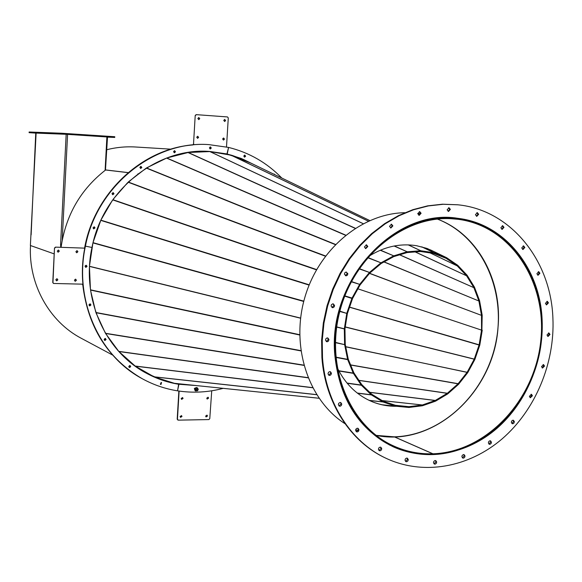 <?xml version="1.0" encoding="UTF-8"?>
<svg xmlns="http://www.w3.org/2000/svg" width="582" height="582" viewBox="0 0 582 582"><rect width="100%" height="100%" fill="white"/><g stroke="black" fill="none" stroke-linecap="round" stroke-linejoin="round"><path stroke-width="0.87" d="M224.55 119.456L225.35 120.539L224.543 121.485M225.627 120.539L224.681 121.493L223.743 120.401L224.688 119.448L225.627 120.539M198.651 117.557L199.481 118.648L198.658 119.601M199.75 118.648L198.789 119.608L197.829 118.51L198.782 117.542L199.75 118.648M197.574 136.275L198.367 137.352L197.509 138.312M198.629 137.359L197.64 138.327L196.716 137.236L197.705 136.268L198.629 137.359M223.444 138.021L224.215 139.091L223.372 140.044M224.492 139.098L223.51 140.058L222.608 138.974L223.583 138.014L224.492 139.098M94.044 226.805L94.582 227.78L93.535 228.784M94.801 227.831L93.637 228.835L94.801 227.831L94.16 226.813L94.801 227.831M112.923 192.635L113.534 193.653L112.595 194.643M113.759 193.69L112.704 194.686L113.759 193.69L113.039 192.635L113.759 193.69M140.713 166.394L141.361 167.434L140.509 168.409M141.601 167.456L140.626 168.445L141.601 167.456L140.829 166.387L141.601 167.456M174.316 150.716L174.971 151.757L174.193 152.71M175.226 151.778L174.316 152.746L175.226 151.778L174.44 150.702L175.226 151.778M210.124 146.955L210.749 147.988L210.022 148.919M211.019 148.003L210.153 148.963L211.019 148.003L210.262 146.933L211.019 148.003M242.81 159.286L226.071 153.815L209.804 151.465L227.206 154.026L209.935 151.473C157.409 147.057 102.919 190.067 91.985 247.474L85.198 246.106C96.663 185.934 153.408 140.662 208.48 144.583L208.611 144.591M223.161 388.361C208.094 392.37 192.889 393.199 177.546 390.842C165.201 388.885 153.473 384.855 142.357 378.773C99.013 355.777 73.79 299.315 85.416 246.171C96.888 185.971 153.655 140.669 208.749 144.598L228.588 147.421L226.922 154.012L240.148 158.115L252.661 163.957L243.516 159.483L232.007 155.358L226.071 153.815L209.666 151.458M53.406 283.412L52.758 282.481L54.49 248.063L55.472 247.132L84.797 248.143C94.568 193.122 142.168 148.796 192.977 144.933L193.515 144.045L195.21 115.512L196.265 114.639M84.579 248.078C94.349 193.086 141.928 148.781 192.715 144.918M193.515 144.045L195.21 115.512M196.069 114.632L227.482 116.938L228.282 117.935L226.5 146.94M196.33 114.632L195.472 115.512M193.777 144.052L192.977 144.933M194.184 385.364L174.571 383.342M174.425 383.312L160.29 379.34L146.802 373.338C135.708 367.388 125.887 359.552 117.338 349.826M61.074 247.314C65.802 215.165 80.643 189.397 105.604 169.988L128.091 172.65M36.113 133.089L30.38 245.495L54.191 253.898L30.497 245.539C28.314 284.191 49.346 321.635 81.305 338.309L112.581 355.035M165.557 380.504L163.004 379.69M128.586 360.185L125.443 357.384M113.57 344.355L110.718 340.485M101.799 325.411L99.573 320.58M93.833 304.059L92.494 298.493M90.072 281.15L89.817 275.133M90.734 257.615L91.643 251.497M95.855 234.444L97.9 228.588M105.233 212.641L108.296 207.367M118.502 193.122L122.344 188.713M135.082 176.717L138.203 174.273L137.927 173.873M172.265 156.107C184.64 152.317 197.116 150.796 209.68 151.553L206.152 151.335M61.474 244.476L60.586 244.367L60.746 247.306M106.892 136.959L105.109 170.359M61.372 245.16L61.103 244.447M61.095 244.564L60.579 244.549M61.394 244.658L60.877 244.644M105.473 170.082L107.51 136.996L66.413 134.304L113.577 137.352L113.614 136.646L114.778 136.734L114.741 137.439L107.234 137.119M87.809 135.686L89.068 135.766L87.809 135.686M112.231 137.279L110.966 137.199L112.231 137.279M63.773 133.365L63.736 134.086L29.1 132.667L29.129 132.005L61.554 133.234L113.614 136.646M114.741 137.439L113.577 137.352M31.122 234.859L35.757 133.074L68.094 134.369L68.13 133.649L68.094 134.369L63.736 134.086M63.634 134.107L64.886 134.18L63.634 134.107M55.079 133.765L56.294 133.831L55.079 133.765M46.88 133.438L48.073 133.504L46.88 133.438M39.03 133.118L40.194 133.191L39.03 133.118M31.501 132.82L32.636 132.885L31.501 132.82M29.1 132.667L36.084 133.132M61.517 133.955L61.554 133.234M86.514 265.639L85.278 265.654M244.476 155.132L244.345 157.06M274.078 174.076L274.5 174.513M244.622 155.103L245.342 156.158L244.491 157.104L245.342 156.158L244.622 155.103M274.231 174.047L274.857 174.68L274.231 174.047M181.417 415.563L181.737 416.341L180.413 417.294M180.1 416.516L181.548 415.628L181.984 416.486L180.536 417.374L180.1 416.516M206.908 415.112L207.236 415.883L205.955 416.843M205.635 416.065L207.047 415.17L207.498 416.028L206.079 416.923L205.635 416.065M207.985 397.215L208.327 398.015L207.076 398.976M206.734 398.175L208.123 397.273L208.596 398.153L207.199 399.056L206.734 398.175M182.464 397.535L182.806 398.328L181.511 399.288M181.169 398.488L182.603 397.593L183.061 398.466L181.628 399.368L181.169 398.488M142.234 378.707L142.117 378.642C98.795 355.653 73.579 299.228 85.198 246.106L91.985 247.474C80.869 298.202 105.291 352.103 146.977 373.535C157.096 378.918 167.74 382.505 178.914 384.309L177.546 390.842L178.667 384.178C167.543 382.381 156.936 378.817 146.86 373.477C157.205 378.955 168.096 382.57 179.525 384.309L196.287 385.582M211.739 390.791L209.775 418.662L208.88 419.571L178.252 420.153L177.452 419.266L179.118 391.082M177.721 419.957L177.197 419.12L178.863 391.046M58.527 250.093L59.088 251.286L57.844 252.079M58.346 250.064L59.32 251.089L58.236 252.173L57.262 251.148L58.346 250.064M57.145 278.778L57.553 280.153L56.323 280.706M56.891 278.734L57.865 279.789L56.789 280.837L55.807 279.775L56.891 278.734M75.704 279.2L76.111 280.568L74.918 281.135M75.471 279.164L76.431 280.204L75.362 281.252L74.401 280.211L75.471 279.164M77.115 250.675L77.675 251.861L76.46 252.661M76.948 250.653L77.915 251.664L76.839 252.748L75.878 251.737L76.948 250.653M161.272 382.483L160.341 384.2M161.41 382.519L160.45 384.295L161.41 382.519M129.975 365.503L129.022 367.249M130.099 365.54L129.124 367.337L130.099 365.54M105.342 338.448L104.418 340.237M105.458 338.484L104.52 340.317L105.458 338.484M90.137 303.855L89.301 305.71M90.254 303.884L90.603 305.237L89.395 305.776L90.603 305.237L90.254 303.884M86.18 265.268L86.58 266.454L85.489 267.189M86.289 265.29L86.747 266.665L85.59 267.247L86.747 266.665L86.289 265.29M146.744 373.411C156.98 378.824 167.754 382.396 179.06 384.142M142.001 378.576L142.117 378.642C107.946 358.687 88.238 327.47 82.979 284.976L82.317 284.176M141.884 378.511C107.728 358.57 88.02 327.36 82.768 284.889M82.979 284.976L82.113 284.154L53.5 283.463L52.955 282.561L54.49 248.063M55.472 247.132L84.797 248.143M55.676 247.197L54.686 248.128M106.557 149.77C116.167 147.333 125.828 146.409 135.548 146.999L170.948 149.174M105.48 169.915L128.156 172.599M209.68 151.553L231.061 155.176M231.127 155.198L250.966 163.135M138.152 174.207L139.418 173.371M154.266 164.117L158.755 161.905M175.233 155.816L179.532 154.703M197.109 152.113L200.892 151.953M219.014 153.124L221.975 153.626M240.104 158.784L241.945 159.519M138.007 173.822L138.276 174.222M432.819 453.8C419.266 454.193 406.272 451.61 393.847 446.059C350.335 426.846 325.396 368.261 339.488 312.665C353.201 256.982 403.1 216.082 450.912 218.694L458.136 219.312C511.294 226.071 547.706 282.867 540.671 341.801C534.269 400.787 486.159 452.141 432.935 453.793L394.356 436.827C441.905 435.583 485.795 393.541 495.966 341.91C506.486 290.353 481.692 236.066 437.417 219.094C477.364 233.957 502.324 280.088 498.054 327.019C494.3 391.861 433.837 447.573 376.103 435.372L394.247 436.835L432.819 453.8L432.761 454.578C419.076 454.978 405.96 452.367 393.417 446.75C349.651 427.37 324.581 368.384 338.789 312.432C352.619 256.386 402.86 215.245 450.977 217.886L449.486 217.697M420.313 213.98L417.781 213.659M358.068 430.702L355.711 429.625M345.024 423.725C308.569 400.423 290.658 347.032 304.597 298.268C318.325 249.452 361.589 213.398 404.854 212.699M450.912 218.694L450.977 217.886M396.669 406.28C388.289 406.411 380.221 404.927 372.451 401.82C356.97 395.382 345.213 383.967 337.196 367.569M395.775 406.141C387.648 406.207 379.813 404.737 372.269 401.747M416.508 245.706L426.039 248.165L435.045 252.101M368.719 256.393C384.149 246.644 400.147 243.094 416.697 245.742L427.224 248.514L437.097 253.097M95.019 227.889L93.746 228.864L93.004 227.809L94.269 226.835L95.019 227.889M113.992 193.726L112.813 194.715L111.984 193.631L113.155 192.649L113.992 193.726M141.841 167.485L140.749 168.467L139.862 167.369L140.953 166.387L141.841 167.485M175.48 151.793L174.447 152.768L173.538 151.669L174.571 150.702L175.48 151.793M211.288 148.017L210.284 148.977L209.396 147.893L210.393 146.933L211.288 148.017M420.815 250.762L433.932 252.719L433.757 253.461L420.641 251.511L407.182 252.552L407.225 251.795L420.684 250.755L420.641 251.511L420.815 250.762L408.331 244.891M146.729 167.827L166.758 157.998L188.219 152.491L209.833 151.567L363.153 223.692M89.606 265.188L92.764 243.989M344.326 328.794L344.959 328.859L347.41 313.465L346.77 313.4L344.326 328.794L336.709 326.924M300.603 318.07L89.548 266.301M408.208 244.884L420.684 250.755M347.454 313.298L346.85 313.08L351.906 298.391L352.576 298.457L347.41 313.465M352.503 298.617L344.726 296.158M344.842 295.86L352.037 298.093L359.509 284.627L360.04 284.998L352.576 298.457M351.273 281.797L359.691 284.365L360.04 284.998M351.419 281.528L359.691 284.365L369.257 272.674L369.701 273.162L360.134 284.853M359.065 268.848L369.475 272.449L369.701 273.162M359.225 268.608L369.475 272.449L380.737 262.991L381.072 263.595L369.817 273.045M367.598 257.673L380.984 262.824L381.072 263.595M367.773 257.477L380.984 262.824L393.468 255.964L393.687 256.647L381.203 263.5M380.228 250.253L393.745 255.854L393.687 256.647M380.49 250.144L393.745 255.854L406.942 251.846L407.029 252.581L393.832 256.589M394.094 246.019L407.225 251.795L394.37 245.968M128.717 181.635L146.031 168.263M113.381 198.979L127.618 182.675M101.406 219.232L112.195 200.652M93.346 241.61L100.417 221.393M339.793 311.457L346.77 313.4L339.873 311.144M244.636 157.125L243.771 156.056L244.76 155.103L245.626 156.172L244.636 157.125M273.831 174.185L275.184 174.84M254.414 164.801L241.217 158.442L227.206 154.026L228.588 147.421C249.242 152.557 266.978 162.764 281.79 178.034M161.112 382.476L161.534 382.578L160.996 384.476L160.567 384.367L161.112 382.476M129.786 365.489L130.703 366.544L129.677 367.518L128.753 366.456L129.786 365.489M105.16 338.433L106.091 339.488L105.044 340.477L104.113 339.422L105.16 338.433M89.984 303.848L90.938 304.888L89.875 305.914L88.93 304.866L89.984 303.848M86.107 265.261L87.06 266.28L85.991 267.349L85.037 266.33L86.107 265.261M524.826 247.481L523.574 245.895L521.741 247.932L522.985 249.518L524.826 247.481M523.189 245.895L524.076 247.365L522.614 249.402M503.99 227.329L502.681 225.714L500.855 227.766L502.157 229.381L503.99 227.329M502.302 225.721L503.248 227.227L501.793 229.279M478.644 214.271L477.284 212.626L475.45 214.7L476.803 216.337L478.644 214.271M476.92 212.634L477.917 214.183L476.447 216.242M450.381 209.389L448.991 207.73L447.129 209.826L448.511 211.477L450.381 209.389M448.627 207.738L449.675 209.309L448.162 211.39M421.099 213.274L419.695 211.608L417.789 213.718L419.186 215.384L421.099 213.274M419.346 211.608L420.415 213.194L418.844 215.296M392.879 225.881L391.482 224.215L389.511 226.34L390.893 228.006L392.879 225.881M391.148 224.201L392.21 225.78L390.573 227.918M367.824 246.484L366.464 244.826L364.405 246.964L365.751 248.616L367.824 246.484M366.136 244.804L367.177 246.361L365.438 248.521M347.861 273.685L346.101 272.02L344.85 272.725L344.413 274.195L346.159 275.861L347.41 275.155L347.861 273.685M346.246 272.012L347.228 273.54L345.388 275.715M334.555 305.506L333.348 303.913L332.628 303.884L331.405 304.757L331.093 306.052L332.293 307.638L333.013 307.667L334.243 306.794L334.555 305.506M333.028 303.855L333.937 305.332L331.995 307.522M328.961 339.546L327.833 337.997L327.099 337.938L325.985 338.586L325.491 340.128L326.604 341.67L327.339 341.736L328.459 341.088L328.961 339.546M327.521 337.931L328.343 339.342L326.313 341.532M331.449 373.229L330.409 371.731L329.667 371.643L328.517 372.276L328.001 373.84L329.026 375.339L329.776 375.426L330.925 374.793L331.449 373.229M330.089 371.651L330.838 372.997L328.735 375.186M341.758 404.039L340.79 402.584L340.041 402.475L338.702 403.326L338.338 404.679L339.299 406.127L340.303 406.192L341.394 405.392L341.758 404.039M340.463 402.489L341.139 403.777L339.008 405.96M358.985 429.756L358.068 428.345L357.072 428.265L355.98 429.065L355.609 430.418L356.526 431.822L357.523 431.909L358.614 431.109L358.985 429.756M357.741 428.236L358.359 429.472L356.228 431.648M381.741 448.649L380.854 447.267L379.871 447.187L378.787 447.973L378.416 449.326L379.297 450.708L380.279 450.788L381.37 450.002L381.741 448.649M380.519 447.158L381.094 448.351L378.991 450.512M408.273 459.576L407.407 458.209L406.447 458.136L405.378 458.922L405.014 460.253L405.872 461.621L406.84 461.701L407.909 460.915L408.273 459.576M407.058 458.099L407.611 459.271L405.567 461.417M436.682 462.013L435.816 460.646L434.87 460.588L433.837 461.373L433.474 462.69L434.332 464.043L435.278 464.109L436.318 463.33L436.682 462.013M435.452 460.544L435.998 461.708L434.019 463.839M465.018 456.033L464.138 454.666L463.454 454.571L462.217 455.4L461.868 456.695L462.741 458.056L463.658 458.107L464.662 457.328L465.018 456.033M463.767 454.571L464.312 455.735L462.414 457.852M491.455 442.24L490.561 440.865L489.891 440.792L488.851 441.403L488.356 442.887L489.251 444.262L489.92 444.335L491.121 443.506L491.455 442.24M490.182 440.778L490.742 441.956L488.916 444.059M514.379 421.674L513.448 420.284L512.8 420.226L511.643 421.055L511.323 422.299L512.247 423.689L512.902 423.747L513.906 423.129L514.379 421.674M513.062 420.211L513.644 421.412L511.905 423.5M532.421 395.731L531.453 394.312L529.394 396.327L530.362 397.739L532.421 395.731M531.06 394.254L531.679 395.491L530.006 397.564M544.534 366.049L543.515 364.594L541.522 366.609L542.533 368.057L544.534 366.049M543.122 364.55L543.777 365.831L542.169 367.889M549.997 334.446L548.921 332.969L546.985 334.985L548.048 336.461L549.997 334.446M548.528 332.933L549.233 334.257L547.684 336.301M539.921 273.234L538.728 271.685L536.873 273.715L538.059 275.264L539.921 273.234M538.335 271.678L539.158 273.103L537.688 275.133M548.448 302.858L547.32 301.345L545.429 303.368L546.549 304.881L548.448 302.858M546.927 301.323L547.684 302.698L546.185 304.735M542.118 319.904C540.198 268.477 504.812 223.757 458.129 218.366C394.982 207.41 327.215 280.451 334.868 355.617C339.684 399.55 359.181 429.967 393.352 446.867C426.926 461.97 467.404 454.047 497.057 428.257C526.659 402.322 544.032 360.331 542.118 319.904M473.704 221.938L457.772 218.323M457.503 204.762L442.458 204.202L427.617 205.853L412.856 209.68L398.444 215.638L384.622 223.655L371.643 233.615L359.749 245.357L349.164 258.692L340.07 273.38L332.649 289.174L327.04 305.79L323.345 322.93L321.62 340.274L321.904 357.523C325.054 402.7 350.488 441.774 385.349 457.961L385.67 458.114M322.508 357.748C325.665 402.97 351.106 442.073 385.997 458.267C423.434 475.872 468.881 467.433 502.171 438.835C535.411 410.07 554.981 363.212 552.9 318.048C550.848 260.3 510.705 210 457.859 204.799L443.164 204.282L428.308 205.933L413.54 209.76L399.114 215.726L385.284 223.75L372.298 233.724L360.396 245.473L349.789 258.823L340.696 273.525L333.268 289.334L327.651 305.965L323.948 323.119L322.232 340.485L322.508 357.748M393.025 446.714L408.484 451.996M482.245 330.22L479.823 344.922L479.139 344.828L481.554 330.125L357.915 288.832L481.554 330.125L481.481 315.371L482.18 315.32L481.889 330.103M209.927 151.611L230.989 155.161L250.842 163.076L369.745 220.542M363.204 223.663L209.935 151.575M433.896 253.497L434.201 252.792L446.409 257.593L446.234 258.372L433.757 253.461M446.103 258.306L446.409 257.593L430.389 249.853M446.649 257.724L457.568 265.174L457.146 265.814L446.038 258.277M457.568 265.174L457.263 265.916L430.273 252.944M457.779 265.356L467.011 275.126L466.495 275.686L457.263 265.916L430.149 252.923M467.011 275.126L466.589 275.81L415.337 251.919M467.186 275.359L474.41 287.064L473.813 287.515L466.589 275.81L415.206 251.933M474.41 287.064L473.879 287.661L399.732 254.792M474.534 287.333L479.51 300.53L478.855 300.858L473.879 287.661L399.608 254.836M479.51 300.53L478.899 301.01L384.127 261.893M479.59 300.821L482.151 315.015L481.467 315.211L478.899 301.01L384.011 261.965M369.592 273.293L481.481 315.371L369.512 273.394M421.724 246.848L433.932 252.719L421.986 246.921M382.389 404.81L395.753 406.192L395.84 405.428L408.986 406.687L395.396 405.298L408.986 406.687L422.241 405.021L422.299 405.778L409.051 407.451L408.986 406.687L408.92 407.458L395.767 406.2L395.695 405.392L383.232 401.231L383.036 401.98L395.498 406.141L382.127 404.759M349.542 307.231L479.75 345.221L474.825 359.552L474.235 359.189L479.139 344.828L349.578 307.114M345.272 326.909L474.956 359.269M474.825 359.552L467.812 372.509L467.215 372.145L474.235 359.189L345.25 327.04M467.812 372.509L345.723 346.69M467.644 372.771L458.652 384.178L458.136 383.698L467.128 372.284L345.744 346.821M458.652 384.178L458.136 383.698L350.604 364.899M458.449 384.396L447.798 393.832L447.376 393.25L458.027 383.814L350.655 365.023M447.798 393.832L447.376 393.25L358.898 380.33M447.558 394.007L435.627 401.114L435.314 400.438L447.252 393.337L358.97 380.432M435.627 401.114L435.314 400.438L369.708 392.29M435.365 401.231L422.576 405.712L422.387 404.985L435.176 400.503L369.796 392.377M382.105 400.569L422.387 404.985L382.199 400.627M344.959 328.859L345.242 344.246L344.595 344.34L344.311 328.946L344.959 328.859M90.406 288.985L89.49 267.473M89.541 266.418L300.588 318.216M336.687 327.077L344.311 328.946M369.381 400.481L383.036 401.98L383.232 401.231M369.134 400.365L382.781 401.864L371.411 394.916L371.731 394.225L383.094 401.173M357.515 393.228L371.411 394.916L371.731 394.225M357.297 393.054L371.192 394.749L361.386 385.255L361.808 384.637L371.614 394.13M347.199 383.283L361.386 385.255L361.808 384.637M347.018 383.058L361.196 385.029L353.361 373.338L353.878 372.829L361.706 384.52M338.928 371.018L353.361 373.338L353.878 372.829M338.789 370.756L353.216 373.069L347.694 359.625L348.276 359.24L353.805 372.691M335.887 357.421L347.694 359.625L348.276 359.24M335.865 357.144L347.6 359.327L344.631 344.653L345.257 344.413L348.232 359.087M335.414 342.674L344.631 344.653L335.421 342.369M95.732 311.967L90.661 290.847M105.371 333.13L96.146 313.174M319.009 398.263L174.396 383.305L154.15 376.889L135.14 366.042L118.735 351.361L105.648 333.595M449.58 217.697L458.129 218.505C511.687 225.256 548.382 282.43 541.318 341.765C534.902 401.158 486.472 452.898 432.87 454.571L432.761 454.52M417.781 213.645L420.32 213.972M432.935 453.793L432.87 454.571M451.094 217.894L451.028 218.694M196.294 389.351L196.643 390.493L197.836 390.005L197.48 388.863L196.294 389.351M197.283 388.791L195.916 389.154L196.469 390.369M194.621 389.409L195.246 387.983L194.599 389.474L195.457 390.711L194.635 389.525M195.334 390.653L194.628 388.558L196.789 387.67L195.341 387.91L197.363 387.932L195.246 387.983M195.828 390.944L195.188 390.769L194.483 388.492L196.862 387.51L197.516 388.15M195.123 390.733L194.352 388.427L196.796 387.481M195.457 390.711L197.589 390.784L198.266 389.227L197.363 387.932M195.792 388.187L195.115 389.736L194.599 389.474M195.115 389.736L196.01 391.039M66.173 134.297L60.586 244.367M67.585 134.384L62.209 240.17M303.739 301.447L93.018 242.92M188.219 152.491L355.296 228.246M93.076 242.687L303.819 301.141M309.1 285.093L100.868 220.403M100.962 220.185L309.217 284.809M316.441 269.837L112.741 199.881M112.872 199.684L316.593 269.575M325.36 256.204L128.113 182.202M128.28 182.042L325.534 255.978M335.297 244.6L146.308 168.089M146.504 167.965L335.472 244.411M345.519 235.281L166.547 158.071M166.758 157.998L345.693 235.135M355.136 228.348L188.008 152.528M368.319 221.175L230.989 155.161M231.192 155.219L368.377 221.153M90.523 289.843L299.672 334.701M174.396 383.305L318.994 398.233M316.659 394.705L154.15 376.889M153.954 376.801L316.608 394.618M312.658 387.765L135.315 366.165M135.14 366.042L312.578 387.619M308.06 377.834L118.881 351.521M118.735 351.361L307.98 377.638M303.869 365.372L105.575 333.479M105.458 333.282L303.804 365.132M300.887 350.902L95.986 312.716M95.914 312.505L300.85 350.626M299.672 334.999L90.552 290.076M143.179 371.403L146.802 373.338M388.972 444.728L393.417 446.75M385.349 457.961L385.997 458.267M457.146 204.719L457.859 204.799M417.789 213.376L420.386 213.703M453.283 217.886L458.129 218.505M196.643 390.493L196.265 390.296M197.48 388.863L197.109 388.667"/></g></svg>
